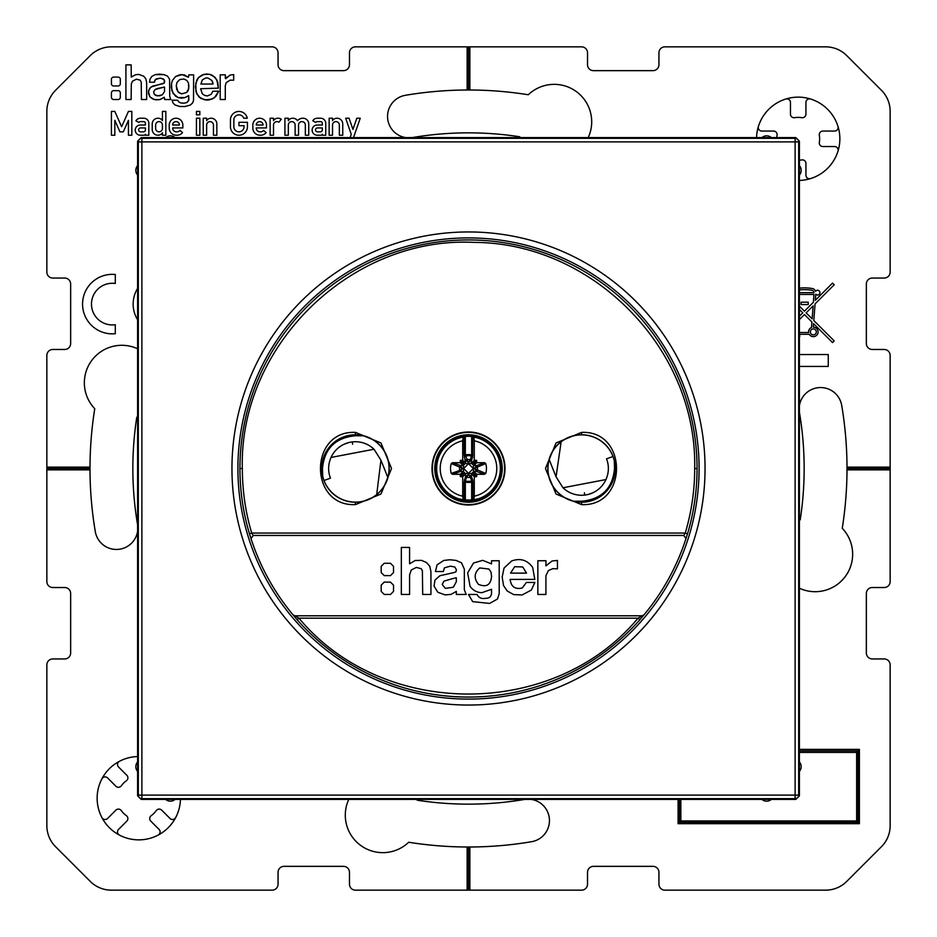 <?xml version="1.0" encoding="UTF-8"?>
<svg xmlns="http://www.w3.org/2000/svg" width="937" height="937" viewBox="0 0 937 937"><rect width="100%" height="100%" fill="white"/><g stroke="black" fill="none" stroke-linecap="round" stroke-linejoin="round"><path stroke-width="1.41" d="M322.691 476.172L322.48 468.5C324.307 448.706 335.223 437.802 355.217 435.764L363.123 435.764M387.836 477.472L380.937 460.172L376.569 495.685M374.015 449.233A26.786 26.786 0 0 0 331.03 457.443L374.015 449.233L380.937 460.172M337.648 448.472L338.866 447.453M341.291 445.754L341.923 445.368M344.16 444.208L348.763 442.557M351.234 442.053L351.961 441.948M354.912 441.725L356.493 441.737M324.015 480.482L330.456 478.186C327.845 471.311 328.032 464.401 331.03 457.443M614.309 460.828L614.52 468.5C612.693 488.294 601.777 499.198 581.783 501.236L573.877 501.236M549.164 459.528L556.063 476.828L561.193 441.386M562.985 487.767A26.786 26.786 0 0 0 605.97 479.557L562.985 487.767L556.063 476.828M599.352 488.528L598.134 489.547M595.709 491.246L595.077 491.632M592.84 492.792L588.237 494.443M585.766 494.947L585.039 495.052M582.088 495.275L580.507 495.263M612.985 456.518L606.544 458.814C609.155 465.689 608.968 472.599 605.97 479.557M584.594 495.111L584.43 492.757M352.406 441.889L352.57 444.243M462.714 440.823A28.274 28.274 0 0 0 462.714 496.177L462.714 476.687L460.336 476.664L460.313 474.286L452.43 474.286L460.699 471.393A1.195 1.089 70.8 0 1 459.622 470.456L451.247 473.454A17.944 17.944 0 0 1 451.247 463.546L452.43 462.714L460.313 462.714L460.336 460.336L462.714 460.313L462.714 440.823L463.194 437.099L465.338 436.466A32.186 32.186 0 0 1 471.662 436.466L473.806 437.099L474.286 440.823L474.286 460.313L476.664 460.336L476.687 462.714L484.57 462.714L485.753 463.546A17.944 17.944 0 0 1 485.753 473.454L484.57 474.286L476.687 474.286L476.664 476.664L474.286 476.687L471.393 473.794L471.229 476.195A1.195 1.042 -51 0 1 470.362 477.261L469.039 475.246A6.77 6.77 0 0 1 467.961 475.246L465.607 476.301L464.166 482.063L465.338 482.063L465.267 480.927A1.195 1.089 19.3 0 1 464.365 479.861M474.286 476.687L474.286 496.177L473.806 499.901L471.662 500.534A32.186 32.186 0 0 1 465.338 500.534L463.194 499.901L462.714 496.177M467.961 472.81L464.19 469.039L463.206 471.393L465.63 473.782L465.607 476.301A1.195 1.089 -160.8 0 0 466.544 477.378L467.961 475.246L467.961 472.81L465.63 473.782L462.714 476.687M462.714 460.313L465.607 463.206L464.166 454.937L465.338 454.937L467.961 461.754A6.77 6.77 0 0 1 469.039 461.754L469.039 464.19L471.37 463.218L474.286 460.313M466.544 477.378L465.267 480.927A12.837 12.837 0 0 0 471.733 480.927L471.662 482.063L472.834 482.063L472.635 479.861A1.195 1.089 -19.3 0 1 471.733 480.927L470.362 477.261A8.96 8.96 0 0 1 466.638 477.261A1.195 1.042 51 0 1 465.771 476.195M462.691 476.664L463.792 473.244L460.336 474.309M464.19 469.039L461.754 469.039L460.699 471.393L463.206 471.393L460.313 474.286M451.247 463.546L461.754 467.961L460.699 465.607L452.43 462.714M460.313 462.714L463.206 465.607L464.19 467.961L461.754 467.961A6.77 6.77 0 0 0 461.754 469.039L459.622 470.456M460.805 471.229A1.195 1.042 39 0 1 459.739 470.362A8.96 8.96 0 0 1 459.739 466.638A1.195 1.042 141 0 1 460.805 465.771M452.43 474.286L451.247 473.454M472.834 436.654L472.635 457.139A1.195 1.089 -160.7 0 0 471.733 456.073A12.837 12.837 0 0 0 465.267 456.073A1.195 1.089 160.7 0 0 464.365 457.139M471.229 476.195L469.039 475.246L469.039 472.81L471.37 473.782L473.782 471.37L476.687 474.286M485.753 473.454L475.246 469.039L472.81 469.039L473.782 471.37L476.301 471.393L475.246 469.039A6.77 6.77 0 0 0 475.246 467.961L485.753 463.546M476.664 474.309L473.244 473.208L474.309 476.664M484.57 474.286L476.301 471.393A1.195 1.089 -70.8 0 0 477.378 470.456M484.57 462.714L476.195 465.771A1.195 1.042 -141 0 1 477.261 466.638A8.96 8.96 0 0 1 477.261 470.362A1.195 1.042 -39 0 1 476.195 471.229M476.195 465.771L475.246 467.961L472.81 467.961L473.794 465.607L476.687 462.714M472.635 457.139L471.393 460.699L469.039 461.754L470.362 459.739A1.195 1.042 -129 0 1 471.229 460.805M466.544 459.622A1.195 1.089 -19.2 0 0 465.607 460.699L465.771 460.805A1.195 1.042 129 0 1 466.638 459.739A8.96 8.96 0 0 1 470.362 459.739L470.456 459.622A1.195 1.089 19.2 0 1 471.393 460.699L471.37 463.218L473.782 465.63L476.301 465.607A1.195 1.089 -109.2 0 1 477.378 466.544M465.771 460.805L467.961 461.754L467.961 464.19L465.607 463.206L463.218 465.63L460.699 465.607A1.195 1.089 109.2 0 0 459.622 466.544M470.456 459.622L471.662 454.937A13.926 13.926 0 0 0 465.338 454.937L465.338 436.466M472.834 454.937L471.662 454.937L471.662 436.466M460.336 462.691L463.756 463.792L462.691 460.336M460.336 460.336L463.792 463.756M460.336 476.664L463.756 473.208M474.309 460.336L473.208 463.756L476.664 460.336M476.664 476.664L473.244 473.244M476.664 462.691L473.244 463.792M253.271 535.449L251.011 538.564L249.453 533.75A228.558 228.558 0 0 1 468.5 239.942A228.558 228.558 0 0 1 687.547 533.75L685.989 538.564L683.729 535.449L253.271 535.449L251.737 533.071C245.564 512.68 242.425 491.164 242.32 468.5C239.064 345.366 351.492 235.972 474.345 242.402C592.957 242.777 697.409 349.021 694.68 468.5C694.692 490.332 691.553 511.848 685.263 533.071L687.547 533.75M251.011 538.564A228.499 228.499 0 0 0 293.094 614.941L294.921 615.796L642.079 615.796L643.906 614.941L639.854 619.755A228.558 228.558 0 0 1 297.146 619.755L293.094 614.941M643.906 614.941A228.499 228.499 0 0 0 685.989 538.564M581.572 432.39C628.13 430.153 628.2 506.812 581.572 504.61L556.051 494.045L545.463 468.512L556.028 442.978L581.572 432.39L581.572 434.768A33.732 33.732 0 0 1 615.304 468.5A33.732 33.732 0 0 1 581.572 502.232A33.732 33.732 0 0 1 547.84 468.5A33.732 33.732 0 0 1 581.572 434.768M355.428 432.39L380.949 442.955L391.537 468.488L380.972 494.022L355.428 504.61C308.87 506.847 308.8 430.188 355.428 432.39L355.428 434.768A33.732 33.732 0 0 1 389.16 468.5A33.732 33.732 0 0 1 355.428 502.232A33.732 33.732 0 0 1 321.696 468.5A33.732 33.732 0 0 1 355.428 434.768M505.008 468.5A36.508 36.508 0 0 1 468.5 505.008A36.508 36.508 0 0 1 431.992 468.5A36.508 36.508 0 0 1 468.5 431.992A36.508 36.508 0 0 1 505.008 468.5M642.079 615.796L638.074 618.174C554.072 719.077 383.35 719.581 298.926 618.174L297.146 619.755M581.572 502.127A33.627 33.627 0 0 0 615.199 468.5A33.627 33.627 0 0 0 581.572 434.873A33.627 33.627 0 0 0 547.946 468.5A33.627 33.627 0 0 0 581.572 502.127M355.428 434.873A33.627 33.627 0 0 0 321.801 468.5A33.627 33.627 0 0 0 355.428 502.127A33.627 33.627 0 0 0 389.054 468.5A33.627 33.627 0 0 0 355.428 434.873M761.933 799.39L175.067 799.39A7.145 7.145 0 0 1 165.615 799.39L141.171 799.39L137.61 795.829L137.61 141.171L141.171 137.61L795.829 137.61L799.39 141.171L799.39 165.615A7.145 7.145 0 0 1 799.39 175.067L799.39 761.933A7.145 7.145 0 0 1 799.39 771.385L799.39 795.829L795.829 799.39L771.385 799.39A7.145 7.145 0 0 1 761.933 799.39L771.385 799.39M165.615 799.39L175.067 799.39M799.39 141.171L798.687 141.885A3.572 3.561 -135 0 0 795.115 138.313L795.115 141.885L798.687 141.885L798.687 795.115L795.115 795.115L795.115 141.885L141.885 141.885L141.885 795.115L138.313 795.115A3.572 3.561 45 0 0 141.885 798.687L141.885 795.115L795.115 795.115L795.115 798.687A3.572 3.561 -45 0 0 798.687 795.115L799.39 795.829M137.61 761.933A7.145 7.145 0 0 0 137.61 771.385M137.61 165.615A7.145 7.145 0 0 0 137.61 175.067M795.829 137.61L795.115 138.313L141.885 138.313A3.572 3.561 135 0 0 138.313 141.885L141.885 141.885L141.885 138.313L141.171 137.61M175.067 137.61A7.145 7.145 0 0 0 165.615 137.61M771.385 137.61A7.145 7.145 0 0 0 761.933 137.61M799.39 175.067L799.39 165.615M799.39 771.385L799.39 761.933M249.453 533.75L251.737 533.071L685.263 533.071L683.729 535.449M437.837 592.254L445.04 594.901L451.002 594.386L456.331 591.411L456.331 594.468L466.193 594.468L464.33 589.678L464.33 569.11L461.484 562.774L456.073 560.431L449.947 559.764L443.763 560.431L437.087 564.859L435.424 571.523L443.365 571.523L444.372 567.845L450.486 566.135L454.808 567.037L456.366 569.696L456.05 571.652L454.621 572.413L439.886 575.74L434.944 580.132L434.077 586.175L437.837 592.254L445.04 594.901M452.7 578.586L456.331 577.778L456.331 581.725L453.309 587.276L445.309 588.366L442.217 584.442L443.962 581.139L452.7 578.586M409.574 547.431L401.329 547.431L401.329 594.445L409.574 594.445L409.574 574.99L411.273 569.977L416.333 567.435L421.193 568.677L422.388 570.926L422.692 594.456L430.938 594.456L430.938 571.769L429.837 566.381L426.558 562.551L421.521 560.361L415.114 560.525L409.574 563.828L409.574 547.431M384.24 575.623L390.483 575.623L393.528 572.577L393.528 566.323L390.483 563.278L384.24 563.278L381.183 566.323L381.183 572.577L384.24 575.623M384.24 582.111L381.183 585.156L381.183 591.411L384.24 594.456L390.483 594.456L393.528 591.411L393.528 585.156L390.483 582.111L384.24 582.111M482.719 560.349L473.501 563.055L467.657 572.894L470.058 586.293C472.927 590.392 476.886 592.524 481.923 592.676L491.538 589.279L491.538 593.695C490.965 596.904 488.915 598.45 485.401 598.333C481.407 599.024 478.655 597.736 477.12 594.468L468.5 594.468L472.658 601.624L489.653 603.428L497.535 598.989L499.198 593.554L499.198 560.759L491.538 560.759L491.538 563.91L482.719 560.349M479.767 567.939L488.915 569.04L490.976 572.038L491.585 576.36C490.789 584.957 486.408 587.628 478.467 584.36C473.689 578.293 474.122 572.823 479.767 567.939M532.673 567.447C527.355 560.021 520.34 557.866 511.637 560.982L504.036 568.068L502.173 577.133L503.52 585.496L507.163 590.942L513.628 594.585L522.12 594.96L531.373 590.041L534.863 582.451L526.36 582.451L522.307 587.956C515.163 589.631 511.098 586.785 510.115 579.406L534.804 579.406L532.673 567.447M526.512 573.139L510.524 573.104L514.706 566.686L522.764 566.979L526.512 573.139M537.861 560.736L537.861 594.468L545.92 594.468L545.92 575.681L548.438 570.528L552.842 568.654L557.456 568.864L557.456 560.455L552.045 560.982L545.943 565.878L545.943 560.736L537.861 560.736M294.921 615.796L298.926 618.174L638.074 618.174L639.854 619.755M114.818 135.233L111.421 135.233L111.421 111.421L114.818 111.421L121.623 126.729L128.428 111.421L131.824 111.421L131.824 135.233L128.428 135.233L128.428 120.346L123.321 131.824L119.924 131.824L114.818 120.346L114.818 135.233L111.421 135.233L111.421 111.421L114.818 111.421L121.623 126.729L128.428 111.421L131.824 111.421L131.824 135.233L128.428 135.233L128.428 120.346L123.321 131.824L119.924 131.824L114.818 120.346L114.818 135.233M46.85 469.87L46.85 581.572A5.95 5.95 0 0 0 52.8 587.522L64.7 587.522A5.95 5.95 0 0 1 70.65 593.472L70.65 652.995A5.95 5.95 0 0 1 64.7 658.945L52.8 658.945A5.95 5.95 0 0 0 46.85 664.895L46.85 825.673A29.761 29.761 0 0 0 55.564 846.708L90.292 881.436A29.761 29.761 0 0 0 111.327 890.15L272.105 890.15A5.95 5.95 0 0 0 278.055 884.2L278.055 872.3A5.95 5.95 0 0 1 284.005 866.35L343.528 866.35A5.95 5.95 0 0 1 349.478 872.3L349.478 884.2A5.95 5.95 0 0 0 355.428 890.15L467.13 890.15L467.13 847.001A378.501 378.501 0 0 1 408.708 842.246A37.492 37.492 0 0 1 348.775 799.39A37.492 37.492 0 0 0 408.708 842.246A378.501 378.501 0 0 0 467.13 847.001L468.5 847.001L468.5 890.15L581.572 890.15A5.95 5.95 0 0 0 587.522 884.2L587.522 872.3A5.95 5.95 0 0 1 593.472 866.35L652.995 866.35A5.95 5.95 0 0 1 658.945 872.3L658.945 884.2A5.95 5.95 0 0 0 664.895 890.15L825.673 890.15A29.761 29.761 0 0 0 846.708 881.436L881.436 846.708A29.761 29.761 0 0 0 890.15 825.673L890.15 664.895A5.95 5.95 0 0 0 884.2 658.945L872.3 658.945A5.95 5.95 0 0 1 866.35 652.995L866.35 593.472A5.95 5.95 0 0 1 872.3 587.522L884.2 587.522A5.95 5.95 0 0 0 890.15 581.572L890.15 469.87L847.001 469.87A378.501 378.501 0 0 1 842.246 528.292A37.492 37.492 0 0 1 799.39 588.225A37.492 37.492 0 0 0 842.246 528.292A378.501 378.501 0 0 0 847.001 469.87L847.001 468.5L890.15 468.5L890.15 355.428A5.95 5.95 0 0 0 884.2 349.478L872.3 349.478A5.95 5.95 0 0 1 866.35 343.528L866.35 284.005A5.95 5.95 0 0 1 872.3 278.055L884.2 278.055A5.95 5.95 0 0 0 890.15 272.105L890.15 111.327A29.761 29.761 0 0 0 881.436 90.292L846.708 55.564A29.761 29.761 0 0 0 825.673 46.85L664.895 46.85A5.95 5.95 0 0 0 658.945 52.8L658.945 64.7A5.95 5.95 0 0 1 652.995 70.65L593.472 70.65A5.95 5.95 0 0 1 587.522 64.7L587.522 52.8A5.95 5.95 0 0 0 581.572 46.85L469.87 46.85L469.87 89.999A378.501 378.501 0 0 1 528.292 94.754A37.492 37.492 0 0 1 588.225 137.61A37.492 37.492 0 0 0 528.292 94.754A378.501 378.501 0 0 0 469.87 89.999L468.5 89.999L469.87 89.999L469.87 46.85L355.428 46.85A5.95 5.95 0 0 0 349.478 52.8L349.478 64.7A5.95 5.95 0 0 1 343.528 70.65L284.005 70.65A5.95 5.95 0 0 1 278.055 64.7L278.055 52.8A5.95 5.95 0 0 0 272.105 46.85L111.327 46.85A29.761 29.761 0 0 0 90.292 55.564L55.564 90.292A29.761 29.761 0 0 0 46.85 111.327L46.85 272.105A5.95 5.95 0 0 0 52.8 278.055L64.7 278.055A5.95 5.95 0 0 1 70.65 284.005L70.65 343.528A5.95 5.95 0 0 1 64.7 349.478L52.8 349.478A5.95 5.95 0 0 0 46.85 355.428L46.85 467.13L89.999 467.13A378.501 378.501 0 0 1 94.754 408.708A37.492 37.492 0 0 1 137.61 348.775A37.492 37.492 0 0 0 94.754 408.708A378.501 378.501 0 0 0 89.999 467.13L89.999 468.5L46.85 468.5L46.85 581.572A5.95 5.95 0 0 0 52.8 587.522L64.7 587.522A5.95 5.95 0 0 1 70.65 593.472L70.65 652.995A5.95 5.95 0 0 1 64.7 658.945L52.8 658.945A5.95 5.95 0 0 0 46.85 664.895L46.85 825.673A29.761 29.761 0 0 0 55.564 846.708L90.292 881.436A29.761 29.761 0 0 0 111.327 890.15L272.105 890.15A5.95 5.95 0 0 0 278.055 884.2L278.055 872.3A5.95 5.95 0 0 1 284.005 866.35L343.528 866.35A5.95 5.95 0 0 1 349.478 872.3L349.478 884.2A5.95 5.95 0 0 0 355.428 890.15L581.572 890.15A5.95 5.95 0 0 0 587.522 884.2L587.522 872.3A5.95 5.95 0 0 1 593.472 866.35L652.995 866.35A5.95 5.95 0 0 1 658.945 872.3L658.945 884.2A5.95 5.95 0 0 0 664.895 890.15L825.673 890.15A29.761 29.761 0 0 0 846.708 881.436L881.436 846.708A29.761 29.761 0 0 0 890.15 825.673L890.15 664.895A5.95 5.95 0 0 0 884.2 658.945L872.3 658.945A5.95 5.95 0 0 1 866.35 652.995L866.35 593.472A5.95 5.95 0 0 1 872.3 587.522L884.2 587.522A5.95 5.95 0 0 0 890.15 581.572L890.15 355.428A5.95 5.95 0 0 0 884.2 349.478L872.3 349.478A5.95 5.95 0 0 1 866.35 343.528L866.35 284.005A5.95 5.95 0 0 1 872.3 278.055L884.2 278.055A5.95 5.95 0 0 0 890.15 272.105L890.15 111.327A29.761 29.761 0 0 0 881.436 90.292L846.708 55.564A29.761 29.761 0 0 0 825.673 46.85L664.895 46.85A5.95 5.95 0 0 0 658.945 52.8L658.945 64.7A5.95 5.95 0 0 1 652.995 70.65L593.472 70.65A5.95 5.95 0 0 1 587.522 64.7L587.522 52.8A5.95 5.95 0 0 0 581.572 46.85L468.5 46.85L468.5 89.999L467.13 89.999L467.13 46.85L355.428 46.85A5.95 5.95 0 0 0 349.478 52.8L349.478 64.7A5.95 5.95 0 0 1 343.528 70.65L284.005 70.65A5.95 5.95 0 0 1 278.055 64.7L278.055 52.8A5.95 5.95 0 0 0 272.105 46.85L111.327 46.85A29.761 29.761 0 0 0 90.292 55.564L55.564 90.292A29.761 29.761 0 0 0 46.85 111.327L46.85 272.105A5.95 5.95 0 0 0 52.8 278.055L64.7 278.055A5.95 5.95 0 0 1 70.65 284.005L70.65 343.528A5.95 5.95 0 0 1 64.7 349.478L52.8 349.478A5.95 5.95 0 0 0 46.85 355.428L46.85 469.87L89.999 469.87L89.999 467.13L46.85 467.13L46.85 468.5L89.999 468.5L89.999 469.87L46.85 469.87M95.293 531.584A378.501 378.501 0 0 1 89.999 469.87A378.501 378.501 0 0 0 95.293 531.584A21.422 21.422 0 0 0 137.61 531.162A21.422 21.422 0 0 1 95.293 531.584M137.54 524.439A21.422 21.422 0 0 1 137.61 524.861A21.422 21.422 0 0 0 137.54 524.439A335.657 335.657 0 0 1 136.79 417.188A335.657 335.657 0 0 0 137.54 524.439M137.61 416.824A37.492 37.492 0 0 1 136.79 417.188A37.492 37.492 0 0 0 137.61 416.824M405.416 95.293A378.501 378.501 0 0 1 467.13 89.999L467.13 46.85L468.5 46.85L468.5 89.999L467.13 89.999A378.501 378.501 0 0 0 405.416 95.293A21.422 21.422 0 0 0 405.838 137.61A21.422 21.422 0 0 1 405.416 95.293M412.561 137.54A21.422 21.422 0 0 1 412.139 137.61A21.422 21.422 0 0 0 412.561 137.54A335.657 335.657 0 0 1 519.812 136.79A335.657 335.657 0 0 0 412.561 137.54M520.176 137.61A37.492 37.492 0 0 1 519.812 136.79A37.492 37.492 0 0 0 520.176 137.61M847.001 467.13L890.15 467.13L847.001 467.13L847.001 468.5L890.15 468.5L890.15 469.87L847.001 469.87L847.001 467.13A378.501 378.501 0 0 0 841.707 405.416A378.501 378.501 0 0 1 847.001 467.13M799.46 412.561A21.422 21.422 0 0 1 799.39 412.139A21.422 21.422 0 0 0 799.46 412.561A335.657 335.657 0 0 1 800.21 519.812A335.657 335.657 0 0 0 799.46 412.561M799.39 405.838A21.422 21.422 0 0 1 841.707 405.416A21.422 21.422 0 0 0 799.39 405.838M799.39 520.176A37.492 37.492 0 0 1 800.21 519.812A37.492 37.492 0 0 0 799.39 520.176M469.87 847.001L469.87 890.15L469.87 847.001L468.5 847.001L468.5 890.15L467.13 890.15L467.13 847.001L469.87 847.001A378.501 378.501 0 0 0 531.584 841.707A378.501 378.501 0 0 1 469.87 847.001M524.439 799.46A21.422 21.422 0 0 1 524.861 799.39A21.422 21.422 0 0 0 524.439 799.46A335.657 335.657 0 0 1 417.188 800.21A335.657 335.657 0 0 0 524.439 799.46M531.162 799.39A21.422 21.422 0 0 1 531.584 841.707A21.422 21.422 0 0 0 531.162 799.39M416.824 799.39A37.492 37.492 0 0 1 417.188 800.21A37.492 37.492 0 0 0 416.824 799.39M119.409 761.324A41.661 41.661 0 0 1 137.61 756.557A41.661 41.661 0 0 0 101.922 778.823A3.572 3.572 0 0 1 107.614 777.956L115.895 786.248A3.572 3.572 0 0 0 121.33 785.792A21.422 21.422 0 0 1 126.39 780.744A3.572 3.572 0 0 0 126.846 775.309L118.554 767.016A3.572 3.572 0 0 1 119.409 761.324A41.661 41.661 0 0 0 101.922 778.823A3.572 3.572 0 0 1 107.614 777.956L115.895 786.248A3.572 3.572 0 0 0 121.33 785.792A21.422 21.422 0 0 1 126.39 780.744A3.572 3.572 0 0 0 126.846 775.309L118.554 767.016A3.572 3.572 0 0 1 119.409 761.324M97.143 798.207A41.661 41.661 0 0 1 101.922 778.823A41.661 41.661 0 0 0 101.922 817.591A41.661 41.661 0 0 1 97.143 798.207M119.409 835.078A41.661 41.661 0 0 1 101.922 817.591A3.572 3.572 0 0 0 107.614 818.446A3.572 3.572 0 0 1 101.922 817.591A41.661 41.661 0 0 0 119.409 835.078A3.572 3.572 0 0 1 118.554 829.386L126.846 821.105A3.572 3.572 0 0 0 126.39 815.67A21.422 21.422 0 0 1 121.33 810.61A3.572 3.572 0 0 0 115.895 810.154L107.614 818.446L115.895 810.154A3.572 3.572 0 0 1 121.33 810.61A21.422 21.422 0 0 0 126.39 815.67A3.572 3.572 0 0 1 126.846 821.105L118.554 829.386A3.572 3.572 0 0 0 119.409 835.078A41.661 41.661 0 0 0 158.177 835.078A41.661 41.661 0 0 1 119.409 835.078M175.676 817.591A41.661 41.661 0 0 1 158.177 835.078A3.572 3.572 0 0 0 159.044 829.386A3.572 3.572 0 0 1 158.177 835.078A41.661 41.661 0 0 0 175.676 817.591A3.572 3.572 0 0 1 169.984 818.446L161.691 810.154A3.572 3.572 0 0 0 156.256 810.61A21.422 21.422 0 0 1 151.208 815.67A3.572 3.572 0 0 0 150.752 821.105L159.044 829.386L150.752 821.105A3.572 3.572 0 0 1 151.208 815.67A21.422 21.422 0 0 0 156.256 810.61A3.572 3.572 0 0 1 161.691 810.154L169.984 818.446A3.572 3.572 0 0 0 175.676 817.591A41.661 41.661 0 0 0 180.443 799.39A41.661 41.661 0 0 1 175.676 817.591M810.575 178.58A41.661 41.661 0 0 1 799.39 180.443A41.661 41.661 0 0 0 810.575 178.58A3.572 3.572 0 0 1 805.937 175.172L805.937 163.448A3.572 3.572 0 0 0 801.767 159.922A21.422 21.422 0 0 1 799.39 160.192A21.422 21.422 0 0 0 801.767 159.922A3.572 3.572 0 0 1 805.937 163.448L805.937 175.172A3.572 3.572 0 0 0 810.575 178.58A41.661 41.661 0 0 0 837.983 151.162A41.661 41.661 0 0 1 810.575 178.58M839.857 138.793A41.661 41.661 0 0 1 837.983 151.162A3.572 3.572 0 0 0 834.574 146.535A3.572 3.572 0 0 1 837.983 151.162A41.661 41.661 0 0 0 837.983 126.425A3.572 3.572 0 0 1 834.574 131.063L822.85 131.063A3.572 3.572 0 0 0 819.325 135.233A21.422 21.422 0 0 1 819.325 142.365A3.572 3.572 0 0 0 822.85 146.535L834.574 146.535L822.85 146.535A3.572 3.572 0 0 1 819.325 142.365A21.422 21.422 0 0 0 819.325 135.233A3.572 3.572 0 0 1 822.85 131.063L834.574 131.063A3.572 3.572 0 0 0 837.983 126.425A41.661 41.661 0 0 1 839.857 138.793M810.575 99.017A41.661 41.661 0 0 1 837.983 126.425A41.661 41.661 0 0 0 785.838 99.017A41.661 41.661 0 0 1 810.575 99.017A3.572 3.572 0 0 0 805.937 102.426A3.572 3.572 0 0 1 810.575 99.017A41.661 41.661 0 0 0 785.838 99.017A3.572 3.572 0 0 1 790.465 102.426L790.465 114.15A3.572 3.572 0 0 0 794.635 117.675A21.422 21.422 0 0 1 801.767 117.675A3.572 3.572 0 0 0 805.937 114.15L805.937 102.426L805.937 114.15A3.572 3.572 0 0 1 801.767 117.675A21.422 21.422 0 0 0 794.635 117.675A3.572 3.572 0 0 1 790.465 114.15L790.465 102.426A3.572 3.572 0 0 0 785.838 99.017A41.661 41.661 0 0 1 810.575 99.017M758.42 126.425A41.661 41.661 0 0 1 785.838 99.017A41.661 41.661 0 0 0 756.557 137.61A41.661 41.661 0 0 1 758.42 126.425A3.572 3.572 0 0 0 761.828 131.063A3.572 3.572 0 0 1 758.42 126.425M140.327 125.019L145.434 125.019L145.434 123.321A1.698 1.698 0 0 0 143.724 121.623L140.327 121.623A1.698 1.698 0 0 0 138.852 122.478L135.912 120.779A5.107 5.107 0 0 1 140.327 118.226L143.724 118.226A5.107 5.107 0 0 1 148.831 123.321L148.831 135.233L145.434 135.233L145.434 134.26A1.581 1.581 0 0 1 143.97 135.233L140.327 135.233A5.107 5.107 0 0 1 135.233 130.126A5.107 5.107 0 0 1 140.327 125.019L145.434 125.019L145.434 123.321A1.698 1.698 0 0 0 143.724 121.623L140.327 121.623A1.698 1.698 0 0 0 138.852 122.478L135.912 120.779A5.107 5.107 0 0 1 140.327 118.226L143.724 118.226A5.107 5.107 0 0 1 148.831 123.321L148.831 135.233L145.434 135.233L145.434 134.26A1.581 1.581 0 0 1 143.97 135.233L140.327 135.233A5.107 5.107 0 0 1 135.233 130.126A5.107 5.107 0 0 1 140.327 125.019M162.429 120.65L162.429 111.421L165.837 111.421L165.837 135.233L162.429 135.233L162.429 132.796A4.755 4.755 0 0 1 160.25 134.741A5.716 5.716 0 0 1 152.227 129.517L152.227 123.942A5.716 5.716 0 0 1 160.25 118.706A4.755 4.755 0 0 1 162.429 120.65L162.429 111.421L165.837 111.421L165.837 135.233L162.429 135.233L162.429 132.796A4.755 4.755 0 0 1 160.25 134.741A5.716 5.716 0 0 1 152.227 129.517L152.227 123.942A5.716 5.716 0 0 1 160.25 118.706A4.755 4.755 0 0 1 162.429 120.65M169.234 125.019A6.805 6.805 0 0 1 176.039 118.226A6.805 6.805 0 0 1 182.832 125.019L182.832 127.936L172.642 127.936A3.736 3.736 0 0 0 176.379 131.824L177.011 131.824A3.736 3.736 0 0 0 179.939 130.407L182.539 132.597A7.145 7.145 0 0 1 177.011 135.233L176.379 135.233A7.145 7.145 0 0 1 169.234 128.088L169.234 125.019A6.805 6.805 0 0 1 176.039 118.226A6.805 6.805 0 0 1 182.832 125.019L182.832 127.936L172.642 127.936A3.736 3.736 0 0 0 176.379 131.824L177.011 131.824A3.736 3.736 0 0 0 179.939 130.407L182.539 132.597A7.145 7.145 0 0 1 177.011 135.233L176.379 135.233A7.145 7.145 0 0 1 169.234 128.088L169.234 125.019M199.839 111.421L199.839 114.818L196.442 114.818L196.442 111.421L199.839 111.421L199.839 114.818L196.442 114.818L196.442 111.421L199.839 111.421M196.442 118.226L199.839 118.226L199.839 135.233L196.442 135.233L196.442 118.226L199.839 118.226L199.839 135.233L196.442 135.233L196.442 118.226M203.247 118.226L206.644 118.226L206.644 120.65A4.755 4.755 0 0 1 208.822 118.706A5.716 5.716 0 0 1 216.845 123.942L216.845 135.233L213.449 135.233L213.449 125.019A3.397 3.397 0 0 0 210.04 121.623A3.397 3.397 0 0 0 206.644 125.019L206.644 135.233L203.247 135.233L203.247 118.226L206.644 118.226L206.644 120.65A4.755 4.755 0 0 1 208.822 118.706A5.716 5.716 0 0 1 216.845 123.942L216.845 135.233L213.449 135.233L213.449 125.019A3.397 3.397 0 0 0 210.04 121.623A3.397 3.397 0 0 0 206.644 125.019L206.644 135.233L203.247 135.233L203.247 118.226M243.761 118.226A5.107 5.107 0 0 0 233.852 119.924L233.852 126.729A5.107 5.107 0 0 0 238.947 131.824A5.107 5.107 0 0 0 244.053 126.729L244.053 125.687L238.947 125.687L238.947 122.302L247.45 122.302L247.45 126.729A8.503 8.503 0 0 1 238.947 135.233A8.503 8.503 0 0 1 230.443 126.729L230.443 119.924A8.503 8.503 0 0 1 247.274 118.226L243.761 118.226A5.107 5.107 0 0 0 233.852 119.924L233.852 126.729A5.107 5.107 0 0 0 238.947 131.824A5.107 5.107 0 0 0 244.053 126.729L244.053 125.687L238.947 125.687L238.947 122.302L247.45 122.302L247.45 126.729A8.503 8.503 0 0 1 238.947 135.233A8.503 8.503 0 0 1 230.443 126.729L230.443 119.924A8.503 8.503 0 0 1 247.274 118.226L243.761 118.226M252.849 125.019A6.805 6.805 0 0 1 259.654 118.226A6.805 6.805 0 0 1 266.459 125.019L266.459 127.936L256.258 127.936A3.736 3.736 0 0 0 259.994 131.824L260.627 131.824A3.736 3.736 0 0 0 263.555 130.407L266.167 132.597A7.145 7.145 0 0 1 260.627 135.233L259.994 135.233A7.145 7.145 0 0 1 252.849 128.088L252.849 125.019A6.805 6.805 0 0 1 259.654 118.226A6.805 6.805 0 0 1 266.459 125.019L266.459 127.936L256.258 127.936A3.736 3.736 0 0 0 259.994 131.824L260.627 131.824A3.736 3.736 0 0 0 263.555 130.407L266.167 132.597A7.145 7.145 0 0 1 260.627 135.233L259.994 135.233A7.145 7.145 0 0 1 252.849 128.088L252.849 125.019M270.114 118.226L273.51 118.226L273.51 120.65A4.755 4.755 0 0 1 275.689 118.706A5.716 5.716 0 0 1 281.287 119.257L278.816 122.208A3.397 3.397 0 0 0 273.51 125.019L273.51 135.233L270.114 135.233L270.114 118.226L273.51 118.226L273.51 120.65A4.755 4.755 0 0 1 275.689 118.706A5.716 5.716 0 0 1 281.287 119.257L278.816 122.208A3.397 3.397 0 0 0 273.51 125.019L273.51 135.233L270.114 135.233L270.114 118.226M284.93 118.226L288.338 118.226L288.338 120.65A4.755 4.755 0 0 1 290.517 118.706A5.716 5.716 0 0 1 297.498 120.65A7.508 7.508 0 0 1 303.026 118.226A5.716 5.716 0 0 1 308.741 123.942L308.741 135.233L305.333 135.233L305.333 125.019A3.397 3.397 0 0 0 301.937 121.623A3.397 3.397 0 0 0 298.54 125.019L298.54 135.233L295.132 135.233L295.132 125.019A3.397 3.397 0 0 0 291.735 121.623A3.397 3.397 0 0 0 288.338 125.019L288.338 135.233L284.93 135.233L284.93 118.226L288.338 118.226L288.338 120.65A4.755 4.755 0 0 1 290.517 118.706A5.716 5.716 0 0 1 297.498 120.65A7.508 7.508 0 0 1 303.026 118.226A5.716 5.716 0 0 1 308.741 123.942L308.741 135.233L305.333 135.233L305.333 125.019A3.397 3.397 0 0 0 301.937 121.623A3.397 3.397 0 0 0 298.54 125.019L298.54 135.233L295.132 135.233L295.132 125.019A3.397 3.397 0 0 0 291.735 121.623A3.397 3.397 0 0 0 288.338 125.019L288.338 135.233L284.93 135.233L284.93 118.226M317.245 125.019L322.34 125.019L322.34 123.321A1.698 1.698 0 0 0 320.641 121.623L317.245 121.623A1.698 1.698 0 0 0 315.769 122.478L312.817 120.779A5.107 5.107 0 0 1 317.245 118.226L320.641 118.226A5.107 5.107 0 0 1 325.748 123.321L325.748 135.233L322.34 135.233L322.34 134.26A1.581 1.581 0 0 1 320.887 135.233L317.245 135.233A5.107 5.107 0 0 1 312.138 130.126A5.107 5.107 0 0 1 317.245 125.019L322.34 125.019L322.34 123.321A1.698 1.698 0 0 0 320.641 121.623L317.245 121.623A1.698 1.698 0 0 0 315.769 122.478L312.817 120.779A5.107 5.107 0 0 1 317.245 118.226L320.641 118.226A5.107 5.107 0 0 1 325.748 123.321L325.748 135.233L322.34 135.233L322.34 134.26A1.581 1.581 0 0 1 320.887 135.233L317.245 135.233A5.107 5.107 0 0 1 312.138 130.126A5.107 5.107 0 0 1 317.245 125.019M329.145 118.226L332.541 118.226L332.541 120.65A4.755 4.755 0 0 1 334.72 118.706A5.716 5.716 0 0 1 342.743 123.942L342.743 135.233L339.346 135.233L339.346 125.019A3.397 3.397 0 0 0 335.95 121.623A3.397 3.397 0 0 0 332.541 125.019L332.541 135.233L329.145 135.233L329.145 118.226L332.541 118.226L332.541 120.65A4.755 4.755 0 0 1 334.72 118.706A5.716 5.716 0 0 1 342.743 123.942L342.743 135.233L339.346 135.233L339.346 125.019A3.397 3.397 0 0 0 335.95 121.623A3.397 3.397 0 0 0 332.541 125.019L332.541 135.233L329.145 135.233L329.145 118.226M349.068 118.226L352.944 129.4L356.833 118.226L360.241 118.226L353.495 137.61L360.241 118.226L356.833 118.226L352.944 129.4L349.068 118.226L345.659 118.226L349.068 118.226M351.246 134.284L345.659 118.226L351.246 134.284L350.098 137.61L351.246 134.284M859.393 749.366L859.393 823.682L678.095 823.682L678.095 799.39L678.095 823.682L679.477 822.299L858.011 822.299L856.641 820.929L856.641 752.411L799.39 752.411L856.641 752.411L859.393 749.366L859.393 823.682L858.011 822.299L858.011 750.888L799.39 750.888L858.011 750.888L859.393 749.366L799.39 749.366L859.393 749.366M115.286 324.717L115.286 333.713A29.761 29.761 0 0 1 82.561 304.103A29.761 29.761 0 0 1 115.286 274.494L115.286 283.489A20.825 20.825 0 0 0 91.486 304.103A20.825 20.825 0 0 0 115.286 324.717L115.286 333.713A29.761 29.761 0 0 1 82.561 304.103A29.761 29.761 0 0 1 115.286 274.494L115.286 283.489A20.825 20.825 0 0 0 91.486 304.103A20.825 20.825 0 0 0 115.286 324.717M137.61 319.775A29.761 29.761 0 0 1 137.61 288.42A29.761 29.761 0 0 0 137.61 319.775M799.706 336.676L799.706 334.298L799.706 336.676M809.228 334.298L799.706 334.298L809.228 334.298A4.755 4.755 0 0 0 817.462 334.251A4.755 4.755 0 0 0 813.316 327.13A4.755 4.755 0 0 1 817.462 334.251A4.755 4.755 0 0 1 809.228 334.298M813.585 323.652L813.316 327.13L813.585 323.652L832.536 342.591L813.585 323.652M834.199 340.927L832.536 342.591L834.199 340.927L813.808 320.536L834.199 340.927M815.049 303.916L813.808 320.536L815.049 303.916L834.199 284.766L815.049 303.916M832.524 283.103L834.199 284.766L832.524 283.103L815.319 300.308L832.524 283.103M815.776 294.218L815.319 300.308L815.776 294.218A2.378 2.378 0 0 0 819.289 294.277A2.378 2.378 0 0 0 819.032 290.775A2.378 2.378 0 0 0 815.565 291.337A2.378 2.378 0 0 1 819.032 290.775A2.378 2.378 0 0 1 819.289 294.277A2.378 2.378 0 0 1 815.776 294.218M812.297 288.526A4.17 4.17 0 0 1 815.565 291.337A4.17 4.17 0 0 0 812.297 288.526A47.318 47.318 0 0 0 799.39 288.151A47.318 47.318 0 0 1 812.297 288.526M828.261 366.437L799.39 366.437L828.261 366.437L828.261 354.537L828.261 366.437M799.39 354.537L828.261 354.537L799.39 354.537M113.623 85.97A1150.695 1150.695 0 0 0 115.872 85.97A1150.695 1150.695 0 0 0 118.109 85.97A2.202 2.202 0 0 0 120.311 83.78A677.627 677.627 0 0 0 120.311 79.282A2.202 2.202 0 0 0 118.109 77.092L113.623 77.092A2.202 2.202 0 0 0 111.433 79.282L111.433 83.768A2.202 2.202 0 0 0 113.623 85.97A1150.695 1150.695 0 0 0 115.872 85.97A1150.695 1150.695 0 0 0 118.109 85.97A2.202 2.202 0 0 0 120.311 83.78A677.627 677.627 0 0 0 120.311 79.282A2.202 2.202 0 0 0 118.109 77.092L113.623 77.092A2.202 2.202 0 0 0 111.433 79.282L111.433 83.768A2.202 2.202 0 0 0 113.623 85.97M118.109 90.643A2.202 2.202 0 0 1 120.311 92.833A677.627 677.627 0 0 1 120.311 97.331A2.202 2.202 0 0 1 118.109 99.521A1150.695 1150.695 0 0 1 115.872 99.521A1150.695 1150.695 0 0 0 118.109 99.521A2.202 2.202 0 0 0 120.311 97.331A677.627 677.627 0 0 0 120.311 92.833A2.202 2.202 0 0 0 118.109 90.643L113.623 90.643A2.202 2.202 0 0 0 111.433 92.833L111.433 97.319A2.202 2.202 0 0 0 113.623 99.521A1150.695 1150.695 0 0 0 115.872 99.521A1150.695 1150.695 0 0 1 113.623 99.521A2.202 2.202 0 0 1 111.433 97.319L111.433 92.833A2.202 2.202 0 0 1 113.623 90.643L118.109 90.643M131.145 64.876L125.921 64.876L125.921 99.521L131.145 99.521L131.309 83.838L132.468 81.214L136.415 79.165L140.199 80.172L141.218 82.069L141.44 99.521L146.664 99.521L146.664 82.807L145.832 78.778L143.666 76.166L138.746 74.41L135.654 74.702L131.262 77.092L131.145 64.876L125.921 64.876L125.921 99.521L131.145 99.521L131.309 83.838L132.468 81.214L136.415 79.165L140.199 80.172L141.218 82.069L141.44 99.521L146.664 99.521L146.664 82.807L145.832 78.778L143.666 76.166L138.746 74.41L135.654 74.702L131.262 77.092L131.145 64.876M150.002 79.223L149.533 82.233L154.5 82.233L155.331 79.575L160.004 78.158L163.389 78.931L164.689 81.203L164.362 82.948L163.12 83.651L152.462 86.169L149.803 88.219L148.433 91.58L149.908 96.827L152.661 98.924L156.104 99.861L160.414 99.463L164.291 97.225L164.666 99.533L170.792 99.533L169.714 96.288L169.597 79.317L167.559 76.131L163.998 74.62L159.641 74.14L155.261 74.62L151.771 76.424L150.002 79.223L149.533 82.233L154.5 82.233L154.804 80.43L156.432 78.825L160.66 78.181L164.256 79.727L164.362 82.948L150.998 87.012L148.796 90.022L148.491 93.571L149.908 96.827L154.289 99.545L159.677 99.662L164.291 97.225L164.666 99.533L170.792 99.533L169.714 96.288L169.597 79.317L167.559 76.131L163.998 74.62L155.261 74.62L151.771 76.424L150.002 79.223M193.526 100.622L193.631 74.866L188.841 74.866L188.442 77.256L182.047 74.573L175.606 76.529L172.42 80.441L171.506 83.686L171.307 87.481L173.169 93.524L178.147 97.577L181.485 98.162L184.94 97.6L188.595 95.656L188.841 99.673L187.06 102.473L184.027 103.199L180.818 102.965L178.791 101.981L177.819 100.282L172.115 100.142L172.994 102.918L174.973 104.979L179.857 106.502L184.753 106.537L190.188 105.108L192.495 103.105L193.526 100.622L193.631 74.866L188.841 74.866L188.442 77.256L184.284 74.901L180.009 74.714L175.606 76.529L172.42 80.441L171.506 83.686L171.869 90.748L175.406 96.042L178.147 97.577L184.94 97.6L188.724 95.726L188.665 100.564L187.06 102.473L184.027 103.199L180.818 102.965L178.791 101.981L177.819 100.282L172.115 100.142L172.994 102.918L174.973 104.979L179.857 106.502L184.753 106.537L190.188 105.108L192.495 103.105L193.526 100.622M200.612 88.722L218.344 88.148L216.822 79.715L212.617 75.428L209.712 74.328L203.868 74.374L198.492 77.584L195.774 83.264L195.997 91.861L198.949 96.991L204.781 99.908L212.207 99.053L215.932 96.324L218.754 91.229L212.84 91.229L211.258 94.274L207.428 95.937L204.734 95.492L202.287 93.759L200.612 88.722L218.344 88.148L217.817 82.198L214.971 77.209L209.712 74.328L206.468 74L202.064 75.007L198.492 77.584L196.747 80.172L195.411 86.836L196.747 93.864L200.787 98.408L206.772 100.095L209.455 99.908L214.421 97.741L218.754 91.229L212.84 91.229L211.258 94.274L207.428 95.937L204.734 95.492L202.287 93.759L200.612 88.722M225.36 78.497L225.325 74.843L220.207 74.843L220.207 99.509L225.29 99.509L225.29 85.724L226.192 82.655L230.069 80.16L233.688 80.195L233.688 74.597L230.256 75.019L225.747 78.685L225.325 74.843L220.207 74.843L220.207 99.509L225.29 99.509L225.29 85.724L226.192 82.655L230.069 80.16L233.688 80.195L233.688 74.597L230.256 75.019L225.36 78.497M680.848 820.929L856.641 820.929L856.641 752.411L858.011 750.888L858.011 822.299L856.641 820.929L680.848 820.929L679.477 822.299L858.011 822.299L859.393 823.682L678.095 823.682L679.477 822.299L679.477 799.39L679.477 822.299L680.848 820.929L680.848 799.39L680.848 820.929M810.353 331.885A2.975 2.975 0 0 0 813.328 334.86A2.975 2.975 0 0 0 816.303 331.885A2.975 2.975 0 0 0 813.328 328.91A2.975 2.975 0 0 0 810.353 331.885A2.975 2.975 0 0 0 813.328 334.86A2.975 2.975 0 0 0 816.303 331.885A2.975 2.975 0 0 0 813.328 328.91A2.975 2.975 0 0 0 810.353 331.885M799.39 332.518L808.608 332.518A4.755 4.755 0 0 1 811.501 327.493L811.91 321.977L804.45 314.516L799.39 319.576L804.45 314.516L811.91 321.977L811.501 327.493A4.755 4.755 0 0 0 808.608 332.518L799.39 332.518M799.39 316.237L802.786 312.853L799.39 309.456L802.786 312.853L799.39 316.237M799.39 306.118L804.45 311.178L813.386 302.241L813.972 294.429L799.39 294.429L813.972 294.429L813.386 302.241L804.45 311.178L799.39 306.118M801.112 304.56L801.112 302.182L808.244 302.182L808.244 304.56L801.112 304.56L801.112 302.182L808.244 302.182L808.244 304.56L801.112 304.56M806.125 312.853L812.145 318.873L813.117 305.86L806.125 312.853L812.145 318.873L813.117 305.86L806.125 312.853M813.984 292.637A2.378 2.378 0 0 0 812.004 290.294A45.526 45.526 0 0 0 799.39 289.943A45.526 45.526 0 0 1 812.004 290.294A2.378 2.378 0 0 1 813.984 292.637L799.39 292.637L813.984 292.637M773.552 131.063L761.828 131.063L773.552 131.063A3.572 3.572 0 0 1 777.078 135.233A3.572 3.572 0 0 0 773.552 131.063M776.808 137.61A21.422 21.422 0 0 1 777.078 135.233A21.422 21.422 0 0 0 776.808 137.61M143.49 131.824A1.944 1.944 0 0 0 145.434 129.88L145.434 127.936L140.573 127.936A1.944 1.944 0 0 0 138.629 129.88A1.944 1.944 0 0 0 140.573 131.824L143.49 131.824A1.944 1.944 0 0 0 145.434 129.88L145.434 127.936L140.573 127.936A1.944 1.944 0 0 0 138.629 129.88A1.944 1.944 0 0 0 140.573 131.824L143.49 131.824M155.636 125.019L155.636 128.428A3.397 3.397 0 0 0 159.032 131.824A3.397 3.397 0 0 0 162.429 128.428L162.429 125.019A3.397 3.397 0 0 0 159.032 121.623A3.397 3.397 0 0 0 155.636 125.019L155.636 128.428A3.397 3.397 0 0 0 159.032 131.824A3.397 3.397 0 0 0 162.429 128.428L162.429 125.019A3.397 3.397 0 0 0 159.032 121.623A3.397 3.397 0 0 0 155.636 125.019M179.435 125.019L172.631 125.019A3.397 3.397 0 0 1 176.039 121.623A3.397 3.397 0 0 1 179.435 125.019L172.631 125.019A3.397 3.397 0 0 1 176.039 121.623A3.397 3.397 0 0 1 179.435 125.019M263.051 125.019L256.258 125.019A3.397 3.397 0 0 1 259.654 121.623A3.397 3.397 0 0 1 263.051 125.019L256.258 125.019A3.397 3.397 0 0 1 259.654 121.623A3.397 3.397 0 0 1 263.051 125.019M320.395 131.824A1.944 1.944 0 0 0 322.34 129.88L322.34 127.936L317.479 127.936A1.944 1.944 0 0 0 315.535 129.88A1.944 1.944 0 0 0 317.479 131.824L320.395 131.824A1.944 1.944 0 0 0 322.34 129.88L322.34 127.936L317.479 127.936A1.944 1.944 0 0 0 315.535 129.88A1.944 1.944 0 0 0 317.479 131.824L320.395 131.824M164.502 87.024L164.549 91.592L162.288 94.813L157.428 95.925L154.183 94.133L153.668 91.803L155.097 89.53L164.502 87.024L164.549 91.592L162.288 94.813L159.758 95.808L155.882 95.527L154.183 94.133L153.668 91.803L155.097 89.53L157.076 88.617L164.502 87.024M183.898 78.989L186.814 80.441L188.431 82.878L188.77 88.535L186.674 92.47L181.602 93.876L177.995 91.803L176.261 85.747L177.023 82.362L179.763 79.551L183.898 78.989L186.814 80.441L188.431 82.878L188.887 86.239L188.15 90.62L186.674 92.47L181.602 93.876L178.721 92.576L176.777 89.554L176.261 85.747L177.023 82.362L179.763 79.551L183.898 78.989M200.881 84.061L212.992 84.049L212.84 82.21L212.992 84.049L200.881 84.061L202.31 79.926L205.648 78.005L207.873 77.947L211.996 80.547L212.992 84.049L211.996 80.547L207.873 77.947L205.648 78.005L202.31 79.926L200.881 84.061L212.992 84.049L200.881 84.061M321.801 468.5L322.48 468.5M355.228 434.873L355.217 435.764M615.199 468.5L614.52 468.5M581.772 502.127L581.783 501.236M501.072 468.5A32.572 32.572 0 0 0 468.5 435.928A32.572 32.572 0 0 0 435.928 468.5A32.572 32.572 0 0 0 468.5 501.072A32.572 32.572 0 0 0 501.072 468.5C499.936 451.751 491.281 441.116 475.106 436.607C464.752 434.698 455.499 437.075 447.347 443.728C439.921 450.322 436.115 458.58 435.928 468.5C433.913 510.524 503.087 510.524 501.072 468.5M473.806 499.901A31.846 31.846 0 0 0 473.806 437.099M463.194 437.099A31.846 31.846 0 0 0 463.194 499.901M465.338 500.534L465.338 482.063A13.926 13.926 0 0 0 471.662 482.063L471.662 500.534M464.166 500.346L464.166 482.063M464.166 436.654L464.166 454.937M464.19 467.961L467.961 464.19M469.039 464.19L472.81 467.961M472.81 469.039L469.039 472.81M474.286 496.177A28.274 28.274 0 0 0 474.286 440.823M472.834 500.346L472.834 482.063M470.456 477.378A1.195 1.089 160.8 0 0 471.393 476.301L472.635 479.861M231.954 468.5A236.546 236.546 0 0 1 468.5 231.954A236.546 236.546 0 0 1 705.046 468.5A236.546 236.546 0 0 1 468.5 705.046A236.546 236.546 0 0 1 231.954 468.5M237.904 468.5A230.596 230.596 0 0 1 468.5 237.904A230.596 230.596 0 0 1 699.096 468.5A230.596 230.596 0 0 1 468.5 699.096A230.596 230.596 0 0 1 237.904 468.5M694.68 468.5L697.058 468.5M581.572 504.61L581.572 502.232M141.171 799.39L141.885 798.687L795.115 798.687L795.829 799.39M137.61 141.171L138.313 141.885L138.313 795.115L137.61 795.829M434.768 468.5A33.732 33.732 0 0 0 468.5 502.232A33.732 33.732 0 0 0 502.232 468.5A33.732 33.732 0 0 0 468.5 434.768A33.732 33.732 0 0 0 434.768 468.5M432.39 468.5A36.11 36.11 0 0 0 468.5 504.61A36.11 36.11 0 0 0 504.61 468.5A36.11 36.11 0 0 0 468.5 432.39A36.11 36.11 0 0 0 432.39 468.5M355.428 504.61L355.428 502.232M242.32 468.5L239.942 468.5M553.544 470.491L555.641 475.773M383.456 466.485L381.359 461.227"/></g></svg>
